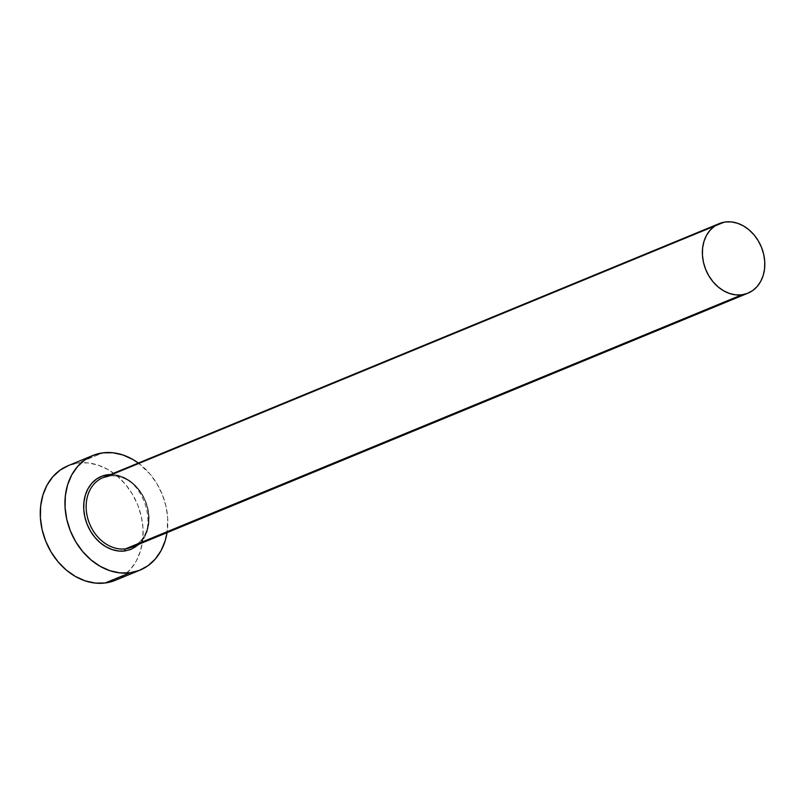 <?xml version="1.0" encoding="UTF-8"?>
<svg xmlns="http://www.w3.org/2000/svg" width="805" height="805" viewBox="0 0 805 805"><rect width="100%" height="100%" fill="white"/><g stroke="black" fill="none" stroke-linecap="round" stroke-linejoin="round"><path stroke-width="0.6" stroke-dasharray="4.03 3.02" d="M109.007 476.047C142.958 468.933 164.421 536.804 131.708 547.209A37.634 30.016 67.6 0 0 146.47 504.715A37.634 30.016 67.6 0 0 109.168 476.007L725.386 221.979L109.168 476.007A37.634 30.016 67.6 0 0 103.03 477.627M115.316 580.304A61.975 49.437 67.6 0 0 139.627 510.31A61.975 49.437 67.6 0 0 78.176 463.026L102.869 452.853L78.176 463.026A61.975 49.437 67.6 0 0 68.073 465.703M138.359 463.066A61.975 49.437 -112.4 0 1 167.038 532.648L167.702 518.239L166.021 506.415L162.429 494.844L157.066 483.956L150.143 474.175L138.359 463.066M110.657 474.487L120.519 476.047L126.767 478.864L132.624 482.99L137.846 488.253L142.244 494.471L145.655 501.394L147.939 508.75L149.006 516.267L148.824 523.653L147.395 530.626L144.769 536.905L139.335 544.069M114.632 580.576L123.175 575.967L130.511 569.316L136.347 560.884L140.472 550.992L142.727 540.034L143.018 528.422L141.328 516.599L137.746 505.017L132.382 494.129L125.459 484.358L117.238 476.067L108.031 469.577L98.2 465.139L88.117 462.935L78.176 463.026L68.133 465.682M107.79 474.698A39.405 31.425 -112.4 0 1 147.939 508.75A39.405 31.425 -112.4 0 1 124.976 550.952M134.143 546.042A37.634 30.016 67.6 0 0 145.936 503.115A37.634 30.016 67.6 0 0 109.168 476.007"/><path stroke-width="1.21" d="M109.168 476.007A37.634 30.016 67.6 0 0 100.595 478.794A37.634 30.016 67.6 0 0 88.802 521.731A37.634 30.016 67.6 0 0 125.58 548.839A1.771 1.047 -97.4 0 0 124.976 550.952A39.405 31.425 -112.4 0 1 84.827 516.901A39.405 31.425 -112.4 0 1 107.79 474.698L110.657 474.487M109.007 476.047L103.03 477.627A37.634 30.016 67.6 0 0 88.268 520.131A37.634 30.016 67.6 0 0 125.58 548.839A37.634 30.016 67.6 0 0 131.708 547.209L747.936 293.181A37.634 30.016 -112.4 0 1 741.797 294.811L125.58 548.839L741.797 294.811A37.634 30.016 -112.4 0 1 704.486 266.103A37.634 30.016 -112.4 0 1 719.247 223.609A37.634 30.016 -112.4 0 1 725.386 221.979A37.634 30.016 -112.4 0 1 762.697 250.687A37.634 30.016 -112.4 0 1 747.936 293.181M92.766 455.529L68.073 465.703A61.975 49.437 67.6 0 0 43.762 535.697A61.975 49.437 67.6 0 0 105.214 582.981A61.975 49.437 67.6 0 0 115.316 580.304L140 570.131A61.975 49.437 -112.4 0 1 129.897 572.808L105.214 582.981L129.897 572.808A61.975 49.437 -112.4 0 1 68.445 525.524A61.975 49.437 -112.4 0 1 92.766 455.529A61.975 49.437 -112.4 0 1 102.869 452.853A61.975 49.437 -112.4 0 1 138.359 463.066L132.724 459.393L122.893 454.966L112.811 452.752L102.869 452.853L93.44 455.258L84.897 459.866L77.572 466.518L71.726 474.95L67.6 484.841L65.356 495.8L65.064 507.412L66.745 519.235L70.337 530.817L75.7 541.705L82.623 551.475L90.844 559.767L100.041 566.257L109.872 570.695L119.955 572.898L129.897 572.808L139.325 570.403L147.868 565.784L155.194 559.133L161.04 550.701L165.166 540.819L167.038 532.648A61.975 49.437 -112.4 0 1 140 570.131M139.335 544.069L130.963 549.423L124.976 550.952L118.657 551.023L112.247 549.614L105.998 546.796L100.142 542.671L94.92 537.398L90.522 531.179L87.111 524.266L84.827 516.901L83.76 509.384L83.941 501.998L85.37 495.035L87.997 488.746L91.71 483.392L96.369 479.166L101.802 476.228L107.79 474.698M68.757 465.431L60.214 470.05L52.878 476.701L47.042 485.123L42.917 495.015L40.663 505.973L40.371 517.595L42.061 529.418L45.644 540.99L51.007 551.878L57.93 561.659L66.151 569.95L75.358 576.43L85.189 580.868L95.262 583.082L105.214 582.981L114.632 580.576M725.386 221.979L719.66 223.438L714.478 226.245L710.02 230.28L706.478 235.402L703.973 241.399L702.604 248.051L702.433 255.105L703.449 262.289L705.633 269.313L708.893 275.924L713.089 281.861L718.08 286.892L723.675 290.836L729.642 293.523L735.76 294.872L741.797 294.811L747.523 293.352L752.705 290.545L757.153 286.51L760.705 281.388L763.21 275.391L764.579 268.729L764.75 261.685L763.724 254.501L761.55 247.477L758.29 240.866L754.094 234.929L749.103 229.898L743.508 225.953L737.541 223.267L731.423 221.918L725.386 221.979M124.976 550.952A1.771 1.047 82.6 0 1 125.58 548.839A37.634 30.016 67.6 0 0 134.143 546.042M103.03 477.627L719.247 223.609"/></g></svg>
